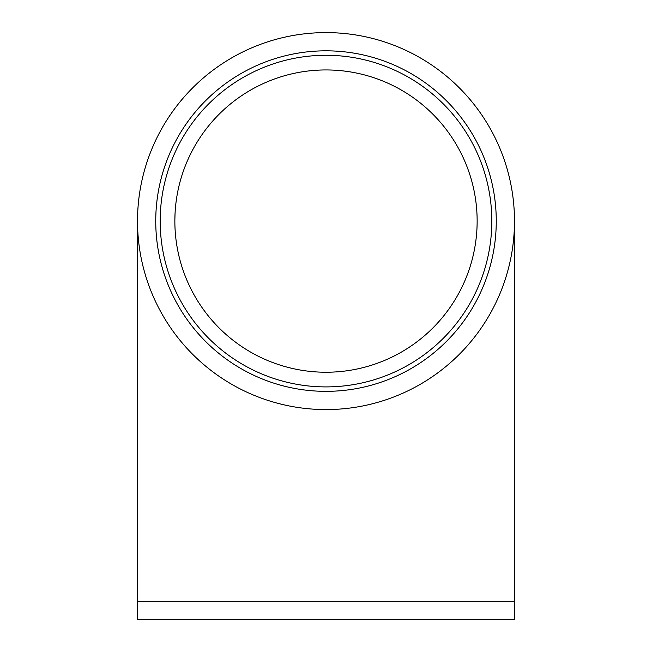 <?xml version="1.0" encoding="UTF-8"?>
<svg xmlns="http://www.w3.org/2000/svg" width="652" height="652" viewBox="0 0 652 652"><rect width="100%" height="100%" fill="white"/><g stroke="black" fill="none" stroke-linecap="round" stroke-linejoin="round"><path stroke-width="0.98" d="M477.142 221.085A151.142 151.142 0 0 0 326 69.943A151.142 151.142 0 0 0 174.858 221.085A151.142 151.142 0 0 0 326 372.235A151.142 151.142 0 0 0 477.142 221.085M177.018 246.562L177.393 248.673M176.879 245.739L177.621 249.879M175.021 214.035L174.858 220.18M175.111 212.34L175.013 214.158M326 409.578A188.485 188.485 0 0 0 514.485 221.085A188.485 188.485 0 0 0 326 32.6A188.485 188.485 0 0 0 137.515 221.085A188.485 188.485 0 0 0 326 409.578M514.485 601.617L137.515 601.617L137.515 619.4L514.485 619.4L514.485 221.085M491.812 221.085A165.812 165.812 0 0 0 243.09 77.49A165.812 165.812 0 0 0 243.09 364.688A165.812 165.812 0 0 0 491.812 221.085M496.262 221.085A170.262 170.262 0 0 1 240.873 368.535A170.262 170.262 0 0 1 240.873 73.635A170.262 170.262 0 0 1 496.262 221.085M175.013 214.206L174.94 215.959M137.515 601.617L137.515 221.085"/></g></svg>
